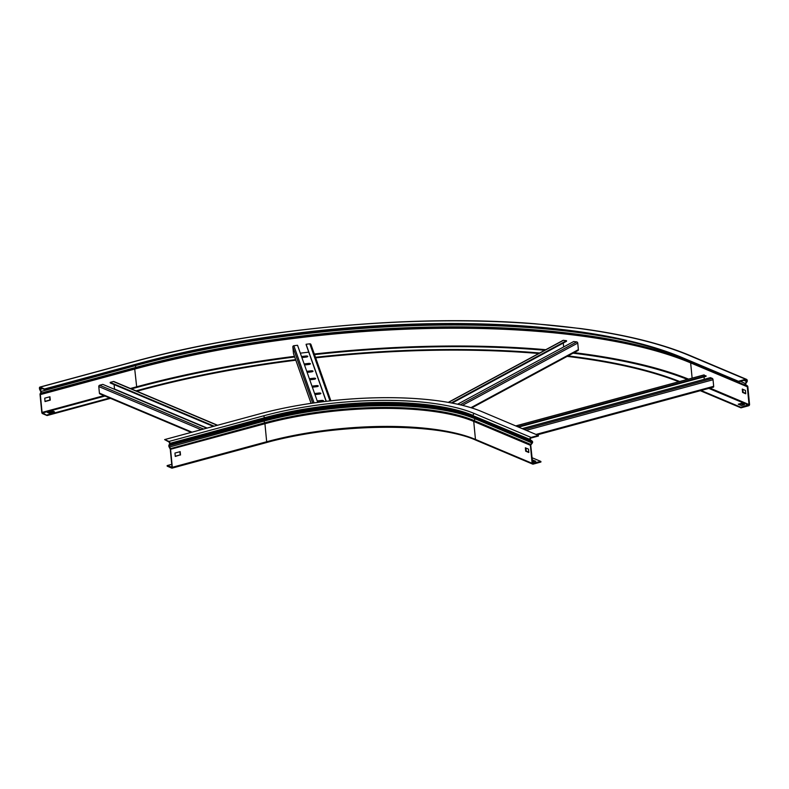 <?xml version="1.0" encoding="UTF-8"?>
<svg xmlns="http://www.w3.org/2000/svg" width="789" height="789" viewBox="0 0 789 789"><rect width="100%" height="100%" fill="white"/><g stroke="black" fill="none" stroke-linecap="round" stroke-linejoin="round"><path stroke-width="1.18" d="M266.199 442.57A1.124 0.523 -105.2 0 0 266.396 442.59C335.276 423.151 436.031 422.085 475.984 440.203A1.124 0.927 -67.1 0 1 475.461 439.434L473.725 421.415A1.124 0.927 -67.1 0 1 473.992 420.507L530.652 444.385L532.644 463.173L540.869 461.437L540.919 462.019L533.186 464.119A1.124 0.927 -67.1 0 1 532.121 463.311L530.386 445.292A1.124 0.927 -67.1 0 1 530.652 444.385L531.914 442.718A0.759 0.631 112.9 0 0 531.845 441.643L530.277 440.449A1.371 1.144 -67.1 0 1 529.843 439.621L529.813 439.345A1.627 1.351 -67.1 0 1 531.056 437.422L538.364 435.449L481.704 411.562A162.988 49.382 -5.5 0 0 258.999 414.038L164.635 439.591L169.073 442.027L169.714 443.477L168.945 445.164A1.371 0.641 74.8 0 0 169.181 447.107L170.266 449.148L172.002 467.177L167.14 465.589L167.189 466.171L171.844 468.124A1.124 0.523 -105.2 0 0 172.032 468.143A1.124 0.523 -105.2 0 0 172.308 467.305L170.572 449.286A1.124 0.523 -105.2 0 0 170.296 448.389L169.211 445.667L169.911 444.444A1.371 0.641 -105.2 0 0 170.029 443.615L170 443.339A1.627 0.759 -105.2 0 0 169.024 441.445L164.635 439.591M538.364 435.449L538.423 436.021L531.115 438.003A1.016 0.848 -67.1 0 0 530.336 439.207L530.366 439.473A0.759 0.631 -67.1 0 0 530.602 439.937L532.181 441.13A1.371 1.144 112.9 0 1 532.289 443.073L531.027 444.74M540.869 461.437L532.121 457.758M171.726 464.346L167.14 465.589M179.882 451.722L180.188 454.898L175.257 456.229M528.788 452.136L526.214 451.052L525.928 448.044M532.536 461.989L535.692 461.22L532.338 459.957M180.503 455.026L180.178 451.643L174.951 453.054L175.276 456.436L180.188 454.898M528.827 452.511L528.502 449.128L525.366 447.807L525.691 451.19L528.827 452.511M532.388 460.539L534.883 461.437M532.614 460.47L532.555 459.898M525.691 451.19L526.214 451.052M522.19 428.624L710.455 377.635L712.359 378.444A1.124 0.523 74.8 0 1 713.039 379.746L713.67 386.314A1.124 0.523 74.8 0 1 713.384 387.162A1.124 0.523 74.8 0 1 713.197 387.143M703.758 375.061A1.124 0.523 74.8 0 1 703.916 374.943A1.124 0.523 74.8 0 1 704.104 374.962L706.066 376.343L518.61 427.115M704.271 379.312L704.044 376.895M517.742 426.76L706.017 375.771M213.336 426.405L110.253 382.961L110.204 382.379L113.379 381.521A1.124 0.927 -67.1 0 1 113.912 381.551L217.596 425.251M114.119 384.588L114.504 389.312M191.234 432.392L99.937 393.908A1.124 0.927 -67.1 0 1 99.414 393.139L98.783 386.561A1.124 0.927 -67.1 0 1 99.631 385.239L102.807 384.381L206.748 428.19M214.135 426.188L110.204 382.379M700.287 390.703L740.96 407.844L748.692 405.753A1.124 0.927 112.9 0 0 749.55 404.432L747.834 386.63A1.124 0.927 112.9 0 0 747.479 385.949L745.852 384.736A0.759 0.631 -67.1 0 1 745.743 383.71L747.005 381.787A1.371 1.144 112.9 0 0 747.272 380.762L747.242 380.466A1.627 1.351 112.9 0 0 745.704 379.292L738.396 381.274L738.455 381.846L681.795 357.969A397.291 120.372 -5.5 0 0 138.943 363.995L44.578 389.549L44.519 388.977L138.884 363.413L138.943 363.995M110.509 398.366L47.084 415.547L42.438 413.594A1.124 0.523 74.8 0 1 41.758 412.282L40.042 394.49A1.124 0.523 74.8 0 1 40.14 393.8L40.939 392.103L39.775 389.638A1.371 0.641 74.8 0 1 39.48 388.612L39.45 388.316A1.627 0.759 74.8 0 1 39.864 387.093A1.627 0.759 74.8 0 1 40.14 387.123L44.519 388.977M740.96 407.844L740.901 407.262L749.027 404.57L747.311 386.778L745.516 385.249A1.371 1.144 -67.1 0 1 745.339 383.395L746.601 381.472A0.759 0.631 112.9 0 0 746.749 380.9L746.719 380.604A1.016 0.848 112.9 0 0 745.753 379.874L738.455 381.846M47.084 415.547L42.073 412.42L40.357 394.618L41.136 393.07A1.371 0.641 -105.2 0 0 41.255 392.232A1.371 0.641 -105.2 0 0 40.959 391.216L40.022 387.685L44.578 389.549M295.826 360.198A397.291 120.372 -5.5 0 0 141.448 389.993L136.872 391.226M295.619 359.636A397.291 120.372 -5.5 0 0 141.389 389.411L136.014 390.871M109.651 398.011L47.024 414.965M679.664 381.511A397.291 120.372 -5.5 0 0 568.021 355.908M539.676 352.999A397.291 120.372 -5.5 0 0 315.472 357.289M678.826 381.738A397.291 120.372 -5.5 0 0 567.153 356.381M538.759 353.502A397.291 120.372 -5.5 0 0 315.679 357.861M740.901 407.262L701.086 390.486M738.396 381.274L681.735 357.387A397.291 120.372 -5.5 0 0 138.884 363.413M44.717 398.169L45.042 401.552L50.259 400.131L49.934 396.749L44.717 398.169M47.419 412.42L49.243 413.189L54.461 411.779L52.636 411.01L47.419 412.42M742.271 389.066L742.597 392.449L745.733 393.77L745.408 390.387L742.271 389.066M738.248 404.185L741.374 405.507L744.421 404.688L741.285 403.366L738.248 404.185M45.022 401.335L49.944 400.003L49.638 396.828M53.662 411.996L52.685 411.592L48.277 412.785M742.834 389.302L743.12 392.311L745.694 393.395M743.613 404.905L741.344 403.948L739.106 404.55M52.685 411.592L52.636 411.01M741.344 403.948L741.285 403.366M743.12 392.311L742.597 392.449M457.6 404.215L573.652 341.548L576.72 341.913A1.124 0.868 61.6 0 1 577.745 343.077L578.376 349.655A1.124 0.868 61.6 0 1 577.982 350.533L471.694 407.933M448.241 402.38L563.001 340.404A1.124 0.868 61.6 0 1 563.435 340.325L566.502 340.69L566.561 341.272L452.097 403.09M563.652 346.943L563.277 343.047M451.259 402.932L566.502 340.69M326.153 401.345L306.171 344.842L306.112 344.26L309.801 343.817A1.124 1.065 -19.5 0 1 310.955 344.507L330.867 400.812M311.083 403.357L293.538 353.728A1.124 1.065 -19.5 0 1 293.478 353.492L292.847 346.923A1.124 1.065 -19.5 0 1 293.853 345.72L297.542 345.286L317.74 402.41M308.755 352.16L300.323 353.166M317.425 401.512A1.785 0.542 174.5 0 1 317.543 401.502L321.577 401.019A1.785 0.542 174.5 0 1 323.234 401.108M314.801 394.115A1.785 0.542 174.5 0 1 314.929 394.096L318.963 393.622A1.785 0.542 174.5 0 1 320.62 393.711M312.188 386.718A1.785 0.542 174.5 0 1 312.316 386.699L316.35 386.216A1.785 0.542 174.5 0 1 317.997 386.304M309.574 379.312A1.785 0.542 174.5 0 1 309.692 379.302L313.726 378.819A1.785 0.542 174.5 0 1 315.383 378.907M306.951 371.915A1.785 0.542 174.5 0 1 307.079 371.895L311.113 371.412A1.785 0.542 174.5 0 1 312.769 371.511M304.337 364.518A1.785 0.542 174.5 0 1 304.465 364.498L308.499 364.015A1.785 0.542 174.5 0 1 310.146 364.104M301.723 357.111A1.785 0.542 174.5 0 1 301.842 357.101L305.876 356.618A1.785 0.542 174.5 0 1 307.532 356.707M326.291 401.335L306.112 344.26M317.592 401.995A1.785 0.542 -5.5 0 0 317.859 401.966L321.892 401.483A1.785 0.542 -5.5 0 0 323.48 400.792A1.785 0.542 -5.5 0 0 321.527 400.437L317.494 400.92A1.785 0.542 -5.5 0 0 317.227 400.96M314.979 394.589A1.785 0.542 -5.5 0 0 315.245 394.569L319.279 394.086A1.785 0.542 -5.5 0 0 320.867 393.395A1.785 0.542 -5.5 0 0 318.904 393.04L314.87 393.524A1.785 0.542 -5.5 0 0 314.604 393.553M312.355 387.192A1.785 0.542 -5.5 0 0 312.622 387.162L316.665 386.689A1.785 0.542 -5.5 0 0 318.253 385.989A1.785 0.542 -5.5 0 0 316.29 385.634L312.257 386.117A1.785 0.542 -5.5 0 0 311.99 386.156M309.742 379.795A1.785 0.542 -5.5 0 0 310.008 379.765L314.042 379.282A1.785 0.542 -5.5 0 0 315.63 378.592A1.785 0.542 -5.5 0 0 313.677 378.237L309.643 378.72A1.785 0.542 -5.5 0 0 309.377 378.759M307.128 372.388A1.785 0.542 -5.5 0 0 307.394 372.369L311.428 371.885A1.785 0.542 -5.5 0 0 313.016 371.185A1.785 0.542 -5.5 0 0 311.053 370.84L307.02 371.323A1.785 0.542 -5.5 0 0 306.753 371.353M304.505 364.991A1.785 0.542 -5.5 0 0 304.771 364.962L308.815 364.479A1.785 0.542 -5.5 0 0 310.402 363.788A1.785 0.542 -5.5 0 0 308.44 363.433L304.406 363.916A1.785 0.542 -5.5 0 0 304.14 363.956M301.891 357.585A1.785 0.542 -5.5 0 0 302.157 357.565L306.191 357.082A1.785 0.542 -5.5 0 0 307.779 356.391A1.785 0.542 -5.5 0 0 305.826 356.036L301.792 356.52A1.785 0.542 -5.5 0 0 301.526 356.559M172.032 468.143L266.396 442.59A1.124 0.523 -105.2 0 0 266.672 441.751L264.936 423.732A1.124 0.523 -105.2 0 0 264.66 422.825A153.204 46.423 -5.5 0 1 473.992 420.507L475.244 418.841A0.759 0.631 112.9 0 0 475.185 417.766L473.617 416.562L530.277 440.449L530.602 439.937M170.138 448.744L264.66 422.825L263.575 420.113A154.871 46.926 -5.5 0 1 475.185 417.766L531.845 441.643L532.181 441.13M169.181 447.107L263.704 421.188A154.822 46.906 -5.5 0 1 475.244 418.841L532.289 443.073M529.843 439.621L473.183 415.734A1.371 1.144 -67.1 0 0 473.617 416.562A153.204 46.423 -5.5 0 0 264.276 418.89L263.575 420.113L169.211 445.667L168.945 445.164M529.813 439.345L473.183 415.734A152.81 46.295 -5.5 0 0 264.394 418.052A1.371 0.641 -105.2 0 1 264.276 418.89L169.911 444.444L169.655 443.941M170.029 443.615L264.364 417.785A1.627 0.759 -105.2 0 0 263.378 415.882L169.024 441.445M531.056 437.422L474.396 413.544A1.627 1.351 -67.1 0 0 473.153 415.468A152.81 46.295 -5.5 0 0 264.364 417.785L170 443.339M530.386 445.292L473.725 421.415A152.81 46.295 -5.5 0 0 264.936 423.732L170.572 449.286M532.121 463.311L475.461 439.434A152.81 46.295 -5.5 0 0 266.672 441.751L172.308 467.305M474.396 413.544A154.437 46.788 -5.5 0 0 263.378 415.882M475.589 439.848A153.924 46.64 -5.5 0 0 266.544 442.481M515.838 425.952L704.104 374.962M535.978 434.443L713.67 386.314M526.243 430.34L713.039 379.746M524.093 429.433L712.359 378.444M203.572 429.048L99.631 385.239M201.146 429.709L98.783 386.561M192.033 432.175L99.414 393.139M217.31 425.33L113.379 381.521M207.172 428.072L114.543 389.036M745.852 384.736L745.516 385.249L688.856 361.372A1.371 1.144 -67.1 0 1 688.462 360.78M692.121 378.138L690.651 362.891L688.856 361.372A404.994 122.699 -5.5 0 0 135.501 367.516A1.371 0.641 -105.2 0 0 135.619 366.678A1.371 0.641 -105.2 0 0 135.313 365.652L40.772 391.531M294.682 356.973A406.365 123.123 -5.5 0 0 136.744 387.448L134.722 369.065L135.501 367.516L41.136 393.07L40.87 392.567M39.775 389.638L42.428 388.642M40.14 393.8L40.407 394.313L134.761 368.759A406.72 123.232 -5.5 0 1 690.493 362.585L747.153 386.462L747.479 385.949M141.448 389.993L141.389 389.411M745.743 383.71L740.417 381.314M747.005 381.787L743.968 380.357M681.735 357.387L681.795 357.969M41.107 388.089L39.766 388.454M41.541 388.277L39.795 388.75M620.262 339.457A404.994 122.699 -5.5 0 0 135.313 365.652L135.008 365.06M747.311 386.778L690.651 362.891A406.868 123.271 -5.5 0 0 134.722 369.065L40.357 394.618M294.465 356.352A406.868 123.271 -5.5 0 0 136.438 386.857L130.392 388.494M104.03 395.634L42.073 412.42M136.744 387.448L131.368 388.908M105.006 396.048L42.379 413.012M688.531 379.114A406.868 123.271 -5.5 0 0 574.076 352.644M545.801 349.695A406.868 123.271 -5.5 0 0 314.318 354.014M687.406 379.42A406.365 123.123 -5.5 0 0 573.07 353.186M544.745 350.267A406.365 123.123 -5.5 0 0 314.535 354.626M746.719 380.604L745.289 380.002M746.749 380.9L744.875 380.111M749.027 404.57L709.932 388.089M748.643 405.171L708.828 388.395M134.002 361.707A1.627 0.759 74.8 0 1 134.219 361.54A1.627 0.759 74.8 0 1 134.505 361.569L40.14 387.123M746.483 379.331L689.823 355.454A1.627 1.351 112.9 0 0 689.044 355.415A405.852 122.966 -5.5 0 0 134.505 361.569M745.704 379.292L689.044 355.415M448.458 402.42L563.435 340.325M470.915 407.686L578.376 349.655M462.443 405.349L577.745 343.077M460.234 404.816L576.72 341.913M314.081 402.923L293.853 345.72M312.72 403.11L292.847 346.923M311.113 403.347L293.478 353.492M329.98 400.911L309.801 343.817M317.494 400.92L317.543 401.502M321.527 400.437L321.577 401.019M314.87 393.524L314.929 394.096M318.904 393.04L318.963 393.622M312.257 386.117L312.316 386.699M316.29 385.634L316.35 386.216M309.643 378.72L309.692 379.302M313.677 378.237L313.726 378.819M307.02 371.323L307.079 371.895M311.053 370.84L311.113 371.412M304.406 363.916L304.465 364.498M308.44 363.433L308.499 364.015M301.792 356.52L301.842 357.101M305.826 356.036L305.876 356.618M532.644 464.09L475.984 440.203M515.74 425.912L703.916 374.943M537.082 434.907L713.384 387.162M689.823 355.454C661.35 343.531 624.927 334.556 580.576 328.54L534.834 323.737C411.917 313.775 253.91 328.688 134.219 361.54L39.864 387.093"/></g></svg>
